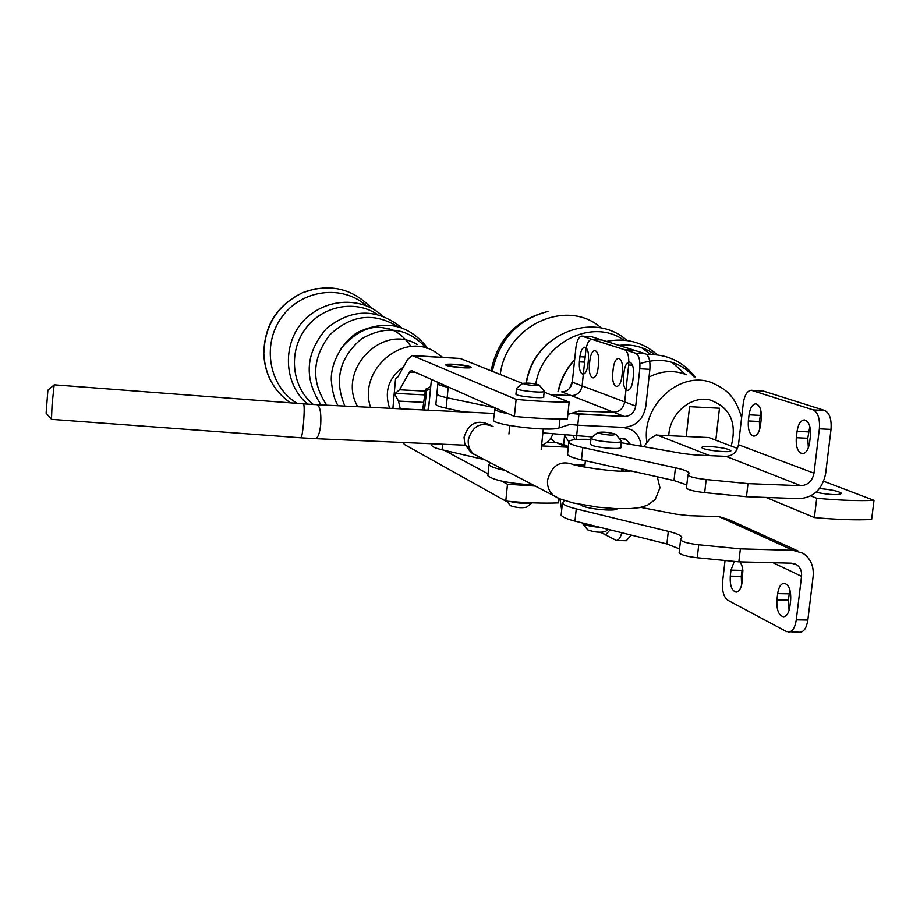 <?xml version="1.0" encoding="UTF-8"?>
<svg xmlns="http://www.w3.org/2000/svg" width="920" height="920" viewBox="0 0 920 920"><rect width="100%" height="100%" fill="white"/><g stroke="black" fill="none" stroke-linecap="round" stroke-linejoin="round"><path stroke-width="1.38" d="M624.565 349.692L634.49 350.301L591.824 336.8L581.773 336.099L624.565 349.692C627.854 351.578 629.222 356.695 628.67 365.022L624.668 401.902L572.286 382.179C571.067 388.32 567.548 391.541 561.717 391.851L613.513 412.183C619.643 411.838 623.357 408.411 624.668 401.902M613.513 412.183L578.68 411.102L567.858 414.425M581.773 336.099C578.864 336.57 576.92 340.331 575.943 347.392L572.286 382.179M550.194 394.53L571.423 395.657C577.3 395.347 580.865 392.081 582.096 385.882L585.822 350.692C586.81 343.562 588.8 339.767 591.767 339.296C588.8 339.767 586.81 343.562 585.822 350.692L582.096 385.882C580.865 392.081 577.3 395.347 571.423 395.657L550.194 394.53L571.423 395.657L624.45 416.472L578.922 414.207L577.76 425.201L569.928 424.43L559.038 427.961C549.987 431.698 494.557 425.224 493.419 420.325L495.201 407.859L447.154 397.785C441.071 396.485 437.632 395.278 436.85 394.174L436.919 393.438M493.511 419.416L493.419 420.325M508.495 413.804C500.273 412.16 495.627 410.63 494.534 409.193M579.381 361.836C578.967 369.104 580.175 373.232 583.004 374.244C585.43 373.865 587.063 370.714 587.891 364.803L588.443 359.628C588.857 352.348 587.661 348.209 584.832 347.219C582.383 347.61 580.75 350.773 579.922 356.695L579.381 361.836L584.614 362.135M622.46 371.312C622.897 363.733 621.586 359.421 618.528 358.374C615.894 358.777 614.146 362.031 613.272 368.161L612.697 373.485C612.26 381.064 613.582 385.376 616.653 386.434C619.263 386.055 621 382.8 621.874 376.694L622.46 371.312M468.475 366.815C471.063 368.632 447.407 366.505 448.35 364.998C448.281 363.699 466.601 365.309 468.395 366.758L468.475 366.815M544.145 392.104L569.158 402.132L567.375 419.025C552.126 419.14 534.462 418.278 514.384 416.426L411.389 370.518L409.572 372.036L399.556 389.769L395.243 393.38L394.197 393.104M514.384 416.426L516.12 399.383L412.263 355.511L407.663 359.375L397.704 377.211L395.565 378.58L396.336 378.626L395.565 378.58L392.966 407.617M412.263 355.511L460.299 358.466L522.594 383.456M515.993 393.725L515.809 394.185C516.683 396.474 546.112 399.119 543.812 396.704L543.674 396.566M454.216 364.262C448.431 363.975 445.591 364.193 445.694 364.906C446.395 366.815 473.236 369.161 471.247 367.137C469.119 365.907 463.45 364.952 454.216 364.262M569.158 402.132C553.897 402.155 536.21 401.247 516.12 399.383M559.026 498.49L558.555 502.906C543.329 503.504 525.734 502.895 505.77 501.089L404.742 444.682L402.672 442.474M501.676 481.114L507.483 484.219L505.77 501.089M431.963 443.75L431.859 445.671C432.618 446.982 436.022 448.35 442.083 449.788L484.391 459.62M444.084 450.248L488.048 473.811M394.197 393.035L398.486 401.097L400.269 408.813M393.714 408.491L392.828 407.537M507.483 484.219L535.245 486.07M584.947 465.014L575.379 464.899M564.615 445.084L556.416 442.6L547.159 442.186M505.126 470.407C495.569 468.475 490.187 466.566 488.957 464.692L490.141 462.61M561.66 510.174L560.038 498.916M610.132 529.851L605.705 534.761L600.553 532.312L616.4 540.466C618.734 540.27 620.517 537.694 621.724 532.726M533.151 484.989C508.599 483.333 493.499 480.251 487.853 475.743L487.956 474.662M509.553 501.423L514.797 502.492C522.583 503.585 528.275 503.7 531.852 502.826M538.878 385.365C531.909 385.629 526.504 384.974 522.652 383.41C527.298 382.72 532.76 383.214 539.051 384.882L538.878 385.365M539.246 385.123L544.237 391.115L543.697 391.69C540.109 393.047 517.063 390.436 516.511 388.619L516.798 388.125M510.22 505.356L510.508 505.712C516.603 507.759 521.973 508.231 526.631 507.115L532.059 502.837M626.244 469.855L625.002 471.143M430.502 388.895L426.65 390.379L424.476 410.009M426.65 390.379L425.534 389.229L430.721 386.687M422.659 409.917L425.534 389.229M429.387 400.487L427.984 410.182M277.023 390.459C268.743 379.902 264.351 367.724 263.833 353.889L263.833 353.855C264.58 325.416 277.575 304.991 302.806 292.594L315.583 288.73M798.48 551.218L728.582 519.501L719.106 516.683L689.321 515.694L676.28 514.211L640.734 507.38M788.567 632.132C792.511 631.637 795.087 627.543 796.283 619.861L807.841 620.045C806.633 627.705 804.045 631.787 800.067 632.281L786.531 631.591L727.777 600.219C723.683 597.08 721.958 590.904 722.602 581.681L725.052 560.498M794.293 563.661L796.628 564.753L791.464 563.189L738.852 561.855L740.37 548.872L793.017 550.321L803.033 553.288C810.646 558.497 814.005 566.248 813.119 576.564L807.841 620.045M796.628 564.753C800.342 567.364 801.987 571.216 801.55 576.299L796.283 619.861M561.292 513.67L561.142 515.073C562.246 517.028 566.858 519.029 574.954 521.099L576.253 508.886C568.146 506.862 563.534 504.907 562.419 503.01L564.397 500.526M576.253 508.886L668.311 531.323C676.143 533.266 680.627 535.198 681.777 537.107L680.57 539.936C682.525 541.972 688.574 543.582 698.74 544.778L740.37 548.872M574.954 521.099L666.896 543.962L679.558 548.941M679.202 552.126L679.121 552.828C681.053 554.921 687.102 556.566 697.256 557.761L738.852 561.855M789.889 589.846L788.313 600.081L789.095 610.339M742.463 567.536L741.255 576.38L741.635 584.936M790.648 600.127C791.131 590.272 788.969 584.648 784.185 583.222C780.838 583.648 778.676 587.109 777.676 593.607L776.928 599.863C776.445 609.707 778.607 615.342 783.426 616.779C786.726 616.365 788.888 612.927 789.889 606.464L790.648 600.127M734.309 561.407L730.974 570.135L730.284 576.139C729.813 585.453 731.756 590.789 736.115 592.146C739.174 591.755 741.175 588.42 742.13 582.164L742.888 570.239L741.727 564.96L740.071 561.89M726.064 456.366L800.779 485.691C807.944 485.185 812.36 481.01 814.005 473.179L819.375 428.812C820.065 418.749 818.006 412.447 813.211 409.894L751.26 390.252C747.201 390.77 744.544 395.14 743.279 403.362L738.472 444.751C736.966 452.053 732.826 455.917 726.064 456.366L696.198 455.055L683.111 453.606L621.241 442.727M800.779 485.691L747.994 483.621L746.465 496.719L799.216 498.663C813.544 497.616 822.342 489.291 825.631 473.662L831.013 429.387C831.703 419.347 829.633 413.057 824.791 410.504L763.255 391.034L751.26 390.252M686.492 487.588L686.423 488.186C688.401 489.98 694.496 491.452 704.685 492.625L746.465 496.719M590.916 439.426C575.575 438.874 568.203 439.875 568.801 442.405C569.952 444.003 574.609 445.717 582.774 447.534L581.463 459.839L674.004 480.527L686.792 484.921M581.463 459.839C573.309 457.976 568.663 456.216 567.525 454.56L567.651 453.376M808.369 447.752L807.76 438.265L809.83 426.443M759.655 429.398L759.391 421.498L760.989 411.125M809.634 442.382C808.484 449.523 806.069 453.307 802.401 453.732C797.801 452.398 795.765 447.051 796.294 437.724L797.065 431.33C798.203 424.166 800.63 420.359 804.344 419.911C808.921 421.233 810.934 426.569 810.416 435.919L809.634 442.382M749.053 414.828C750.122 407.928 752.364 404.259 755.78 403.834C759.92 405.076 761.748 410.136 761.242 419.014L760.518 425.201C759.437 432.078 757.206 435.723 753.825 436.137C749.662 434.872 747.833 429.812 748.339 420.946L749.053 414.828L760.104 415.391M620.781 447.016L620.919 447.178C623.346 449.822 597.298 447.994 591.41 445.096L590.456 443.716M582.774 447.534L675.441 467.785C683.318 469.534 687.849 471.224 689.034 472.834L687.895 475.191C689.885 476.916 695.98 478.365 706.181 479.527L747.994 483.621M615.986 434.539L621.425 441.082C623.829 443.647 598.195 441.841 592.25 439.035L591.043 438.253L591.456 437.563M598.563 433.193L597.804 432.538C602.83 431.629 608.798 432.193 615.71 434.217C613.467 435.631 607.752 435.286 598.563 433.193M580.704 504.574L580.727 504.62C581.635 508.357 615.871 512.153 617.355 508.668M581.946 522.836L582.555 523.572C585.718 525.377 591.64 526.654 600.3 527.401M587.431 529.471L587.788 529.92C594.515 532.266 600.404 532.806 605.44 531.541L608.246 529.379M568.295 447.223L541.535 445.901M431.94 444.797L431.859 445.671M616.4 540.466L626.359 540.741L631.166 535.083M601.381 339.894L645.61 353.82C649.002 355.741 650.428 360.916 649.876 369.334L645.782 406.582C643.126 419.727 635.628 426.65 623.265 427.386L577.76 425.201L623.265 427.386L577.76 425.201L576.598 436.183L577.76 425.201L569.928 424.43L577.76 425.201L578.922 414.207L577.76 425.201L623.265 427.386L577.76 425.201M582.096 385.882L585.822 350.692C586.81 343.562 588.8 339.767 591.767 339.296L635.594 353.211C638.952 355.131 640.355 360.318 639.803 368.747L635.72 406.065C634.397 412.643 630.637 416.116 624.45 416.472L567.996 413.137L624.45 416.472C630.637 416.116 634.397 412.643 635.72 406.065L639.803 368.747L635.72 406.065C634.397 412.643 630.637 416.116 624.45 416.472L571.423 395.657C577.3 395.347 580.865 392.081 582.096 385.882L635.72 406.065M632.845 380.535C631.959 386.71 630.177 389.988 627.52 390.367C624.358 389.298 623.012 384.928 623.449 377.246L624.036 371.864C624.921 365.666 626.704 362.376 629.395 361.974C632.534 363.032 633.88 367.402 633.443 375.096L632.845 380.535C631.959 386.71 630.177 389.988 627.52 390.367C624.358 389.298 623.012 384.928 623.449 377.246L624.036 371.864C624.921 365.666 626.704 362.376 629.395 361.974C632.534 363.032 633.88 367.402 633.443 375.096L632.845 380.535C631.959 386.71 630.177 389.988 627.52 390.367C624.358 389.298 623.012 384.928 623.449 377.246L624.036 371.864C624.921 365.666 626.704 362.376 629.395 361.974C632.534 363.032 633.88 367.402 633.443 375.096L632.845 380.535M589.904 360.122C590.744 354.142 592.411 350.945 594.906 350.554C597.804 351.566 599.035 355.752 598.609 363.124L598.057 368.356C597.206 374.336 595.55 377.51 593.067 377.89C590.157 376.866 588.926 372.68 589.352 365.32L589.904 360.122C590.744 354.142 592.411 350.945 594.906 350.554C597.804 351.566 599.035 355.752 598.609 363.124L598.057 368.356C597.206 374.336 595.55 377.51 593.067 377.89C590.157 376.866 588.926 372.68 589.352 365.32L589.904 360.122C590.744 354.142 592.411 350.945 594.906 350.554C597.804 351.566 599.035 355.752 598.609 363.124L598.057 368.356C597.206 374.336 595.55 377.51 593.067 377.89C590.157 376.866 588.926 372.68 589.352 365.32L589.904 360.122M438.748 382.651L437.851 383.835C438.633 384.905 442.083 386.078 448.178 387.343L450.179 387.757M576.426 439.484L576.771 436.195L576.426 439.484M622.081 438.276L618.918 438.138L626.106 439.426L630.292 444.314L626.106 439.426L622.081 438.276M592.284 436.908L542.88 432.883L592.284 436.908M641.102 446.223C640.481 438.656 637.123 433.101 631.039 429.536L623.265 427.386C635.628 426.65 643.126 419.727 645.782 406.582C643.126 419.727 635.628 426.65 623.265 427.386L631.039 429.536C637.123 433.101 640.481 438.656 641.102 446.223M447.154 397.785C441.071 396.485 437.632 395.278 436.85 394.174L437.851 383.835C438.633 384.905 442.083 386.078 448.178 387.343L447.154 397.785L495.19 407.87L447.154 397.785C441.071 396.485 437.632 395.278 436.85 394.174L435.85 404.501C436.62 405.651 440.059 406.881 446.142 408.216L463.438 411.93L446.142 408.216L447.154 397.785C441.071 396.485 437.632 395.278 436.85 394.174L437.851 383.835C438.633 384.905 442.083 386.078 448.178 387.343L447.154 397.785L495.19 407.87L447.154 397.785C441.071 396.485 437.632 395.278 436.85 394.174L435.85 404.501C436.62 405.651 440.059 406.881 446.142 408.216L448.178 387.343M435.919 403.742L435.85 404.501L435.919 403.742M623.035 470.603L623.162 469.166L623.035 470.603M649.876 369.334L645.782 406.582L649.876 369.334C650.428 360.916 649.002 355.741 645.61 353.82C649.002 355.741 650.428 360.916 649.876 369.334L639.803 368.747C640.355 360.318 638.952 355.131 635.594 353.211C638.952 355.131 640.355 360.318 639.803 368.747M635.594 353.211L591.767 339.296L601.944 339.997L645.61 353.82L601.944 339.997L592.319 339.399L635.594 353.211L645.61 353.82M814.372 517.558L766.095 497.444L814.372 517.558L816.707 498.26L810.784 495.903L816.707 498.26C839.511 500.342 858.613 501.043 874 500.376C858.613 501.043 839.511 500.342 816.707 498.26L814.372 517.558C837.154 519.627 856.232 520.271 871.619 519.478L874 500.376L823.687 481.24L874 500.376L871.619 519.478C856.232 520.271 837.154 519.627 814.372 517.558M709.711 455.641L656.477 434.78L650.06 438.587L643.781 446.694L650.06 438.587L656.477 434.78L709.711 455.641M563.638 444.44L564.604 435.229L563.638 444.44L568.365 446.579L563.638 444.44M622.483 471.132L621.471 470.672L622.483 471.132M708.848 437.552L737.506 448.454L708.848 437.552L658.329 435.183L708.848 437.552M815.913 492.326C830.61 495.017 839.166 495.339 841.57 493.292C838.66 491.165 831.3 489.578 819.478 488.531C831.3 489.578 838.66 491.165 841.57 493.292L841.57 493.292C839.166 495.339 830.61 495.017 815.913 492.326M709.837 446.545C704.294 446.338 701.615 446.683 701.833 447.591C702.65 450.236 733.033 453.341 730.744 450.535C727.846 448.661 720.877 447.338 709.837 446.545C704.294 446.338 701.615 446.683 701.833 447.591C702.65 450.236 733.033 453.341 730.744 450.535C727.846 448.661 720.877 447.338 709.837 446.545M567.996 413.137L578.922 414.207M303.519 403.857L54.165 384.824L52.083 404.558L51.474 419.347L300.955 437.805C301.794 437.115 302.645 432.319 303.497 423.407C304.405 411.78 304.405 405.272 303.519 403.857L316.928 404.708C320.079 406.237 321.333 412.815 320.712 424.453C319.711 433.32 317.929 438.046 315.365 438.656L465.451 445.222M47.897 390.16L46.115 413.126M492.315 371.312C499.433 339.216 517.971 319.274 547.941 311.466L547.963 311.454C516.557 319.286 497.605 339.077 491.084 370.817M686.228 436.482L689.586 406.686L719.486 408.238L715.817 440.209M531.656 365.022L531.576 365.827M628.67 365.022L632.523 365.251M559.969 419.014L559.038 427.961M582.303 336.202L591.824 336.8M579.922 356.695L585.154 357.006M460.299 358.466L413.206 355.729M399.556 389.769L425.212 391.115M415.736 372.381L409.572 372.036M423.545 402.373L398.486 401.097M566.03 446.982L556.416 442.6M626.784 471.132L627.739 470.189M574.759 465.072C561.165 459.62 552.103 464.611 547.561 480.044C547.066 486.68 549.205 491.935 553.978 495.811L557.911 497.984M493.131 426.546C480.631 421.521 472.339 426.006 468.268 439.978C467.854 446.004 469.844 450.788 474.248 454.342L478.492 456.55M491.038 425.385C477.698 418.818 468.705 422.751 464.071 437.149L464.703 443.566L471.546 452.467M297.252 403.385C269.215 386.998 261.372 345.058 281.635 317.342C301.415 289.26 342.861 284.108 366.723 306.096M344.873 406.088C333.948 380.086 339.48 357.684 361.456 338.893C386.216 324.691 407.824 327.761 426.282 348.105M389.631 408.284C384.065 391.414 388.619 377.717 403.305 367.172M357.765 406.72C336.272 370.702 382.513 322.575 417.116 344.517M370.587 407.353C357.73 370.38 402.776 331.51 434.631 351.624L442.531 357.27M326.772 405.191C311.017 381.811 312.006 358.386 329.74 334.926C351.026 314.939 373.52 312.075 397.233 326.335M313.329 404.512C292.123 387.492 288.063 353.004 304.808 329.659C321.275 306.13 354.579 299.23 377.062 314.249M719.106 516.683L793.017 550.321M666.896 543.962L668.311 531.323M772.995 562.718L801.55 576.299M697.256 557.761L698.74 544.778M730.974 570.135L741.957 570.4M730.284 576.139L741.255 576.38M776.928 599.863L788.313 600.081M777.676 593.607L789.061 593.837M819.375 428.812L831.013 429.387M813.211 409.894L824.791 410.504M738.472 444.751L814.005 473.179M706.181 479.527L704.685 492.625M675.441 467.785L674.004 480.527M752.192 390.425L763.255 391.034M748.339 420.946L759.391 421.498M797.065 431.33L808.519 431.894M796.294 437.724L807.76 438.265M442.083 449.788L442.623 444.222M571.423 395.657L624.45 416.472M592.319 339.399L601.944 339.997M500.25 374.497C506.126 325.013 567.594 297.482 601.369 328.106M672.014 362.296L685.285 374.267M640.987 363.331C662.158 356.707 679.983 361.376 694.45 377.338M668.759 435.666C669.553 414.253 689.931 396.072 708.952 399.659C729.882 406.72 737.311 422.188 731.216 446.062M649.025 377.062C661.63 370.622 674.107 369.851 686.446 374.739M646.921 442.635C640.688 404.697 682.168 368.471 713.885 383.64C724.822 389.022 734.678 394.496 741.635 417.461M575.126 439.599L572.987 435.838M569.687 388.263L572.378 381.317M618.964 345.391C632.27 343.884 644.241 346.966 654.89 354.603M555.254 442.554L550.712 438.391M535.762 383.973C542.685 342.125 592.71 317.733 623.886 340.17M526.332 383.007C529.172 366.815 536.624 353.349 548.699 342.619M558.21 391.655C560.832 379.511 566.306 368.909 574.632 359.869M641.378 347.565L650.705 354.43M448.35 364.998L447.488 365.7M468.591 366.999L469.292 367.839M428.444 410.205L431.422 379.385M424.603 394.898L395.243 393.38M488.957 464.692L487.853 475.743M522.652 383.41L516.476 388.401M543.616 397.152L544.214 391.448M515.936 394.312L516.511 388.619M510.508 505.712L506.724 501.17M541.19 449.224L543.283 428.973M508.932 434.01L509.795 425.523M631.108 470.936C618.344 473.029 575.816 466.118 574.632 464.738M657.317 476.801L659.95 487.807L655.189 499.583L647.255 505.356L639.688 507.587L630.867 508.565L614.917 508.565L597.77 507.161L573.16 502.964L559.877 498.858L474.248 454.342C471.96 453.893 468.786 450.305 464.703 443.566M371.806 308.522C352.923 288.558 330.268 283.095 303.853 292.157M263.833 353.855C264.994 374.693 273.827 391.023 290.352 402.856M338.157 405.754C334.512 400.234 332.223 391.552 331.269 379.695C330.912 359.57 345.747 338.767 358.225 332.12C386.204 319.171 409.469 324.691 428.018 348.657M411.091 346.587C402.845 334.972 393.978 328.796 384.502 328.072C370.415 324.794 355.81 331.648 340.699 348.634M382.007 315.675C365.976 299.828 331.349 294.86 305.589 318.642C281.899 341.63 282.82 383.456 307.659 404.156M401.522 327.612C376.82 308.108 351.842 308.372 326.6 328.394C305.428 352.866 303.589 378.373 321.091 404.915M302.749 292.617C277.184 304.98 264.212 325.404 263.833 353.901M562.419 503.01L561.142 515.073M681.777 537.107L681.616 538.441M680.57 539.936L679.121 552.828M686.423 488.186L687.895 475.191M688.907 473.949L689.034 472.834M567.525 454.56L568.801 442.405M591.043 438.253L590.375 444.486M621.38 441.542L620.701 447.787M597.804 432.538L590.996 437.931M587.788 529.92L582.555 523.572M585.396 460.724L584.717 467.084M621.667 468.832L621.414 471.109M449.65 451.547L449.581 452.295M624.197 438.633L626.106 439.426L624.197 438.633M436.85 394.174L437.851 383.835M552.931 433.872C550.769 439.553 546.997 443.348 541.604 445.257M316.928 404.708L494.109 413.436M315.365 438.656L300.955 437.805M46.034 413.034L51.416 419.163M47.817 390.229L54.084 384.962M646.829 354.545C667.069 353.855 683.33 361.583 695.6 377.706M627.026 340.515C592.836 309.499 532.116 335.627 526.424 383.007M574.655 359.685C566.421 368.334 560.866 378.982 557.98 391.644M657.49 354.867C642.769 342.056 625.749 337.571 606.429 341.423M574.62 359.95C566.329 369.012 560.901 379.58 558.313 391.667M564.477 434.999L568.686 441.623M548.412 342.872C535.9 354.534 528.459 367.908 526.125 382.996"/></g></svg>
